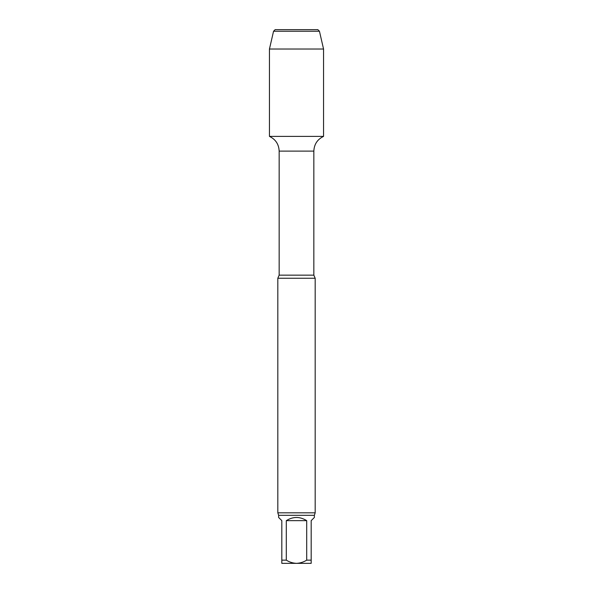<?xml version="1.0" encoding="UTF-8"?>
<svg xmlns="http://www.w3.org/2000/svg" width="593" height="593" viewBox="0 0 593 593"><rect width="100%" height="100%" fill="white"/><g stroke="black" fill="none" stroke-linecap="round" stroke-linejoin="round"><path stroke-width="0.89" d="M306.707 520.654L286.293 520.654L286.293 560.148C289.421 562.112 292.823 563.18 296.5 563.35C300.162 563.18 303.564 562.112 306.707 560.148L306.707 520.654C299.902 516.421 293.098 516.421 286.293 520.654M314.379 515.317L314.379 517.452L311.177 520.654L311.177 563.35L281.823 563.35L281.823 520.654L278.621 517.452L278.621 515.317L314.379 515.317L315.179 512.826L315.179 278.25L277.82 278.25L279.155 275.152L279.155 151.111L313.845 151.111C314.149 144.269 317.388 139.362 323.556 136.39L323.556 49.026L269.444 49.026L273.551 31.251L319.449 31.251L323.556 49.026M281.823 560.148L286.293 560.148M306.707 560.148L311.177 560.148M269.444 49.026L269.444 136.39L323.556 136.39L269.444 136.39C275.612 139.362 278.851 144.269 279.155 151.111M278.621 515.317L277.82 512.826L315.179 512.826M273.551 31.251L275.152 29.65L317.848 29.65L319.449 31.251M296.5 29.65L275.152 29.65L273.551 31.251L269.444 49.026L269.444 136.39L296.5 136.39M279.155 275.152L313.845 275.152L313.845 151.111M313.845 275.152L315.179 278.25M277.82 512.826L277.82 278.25"/></g></svg>
